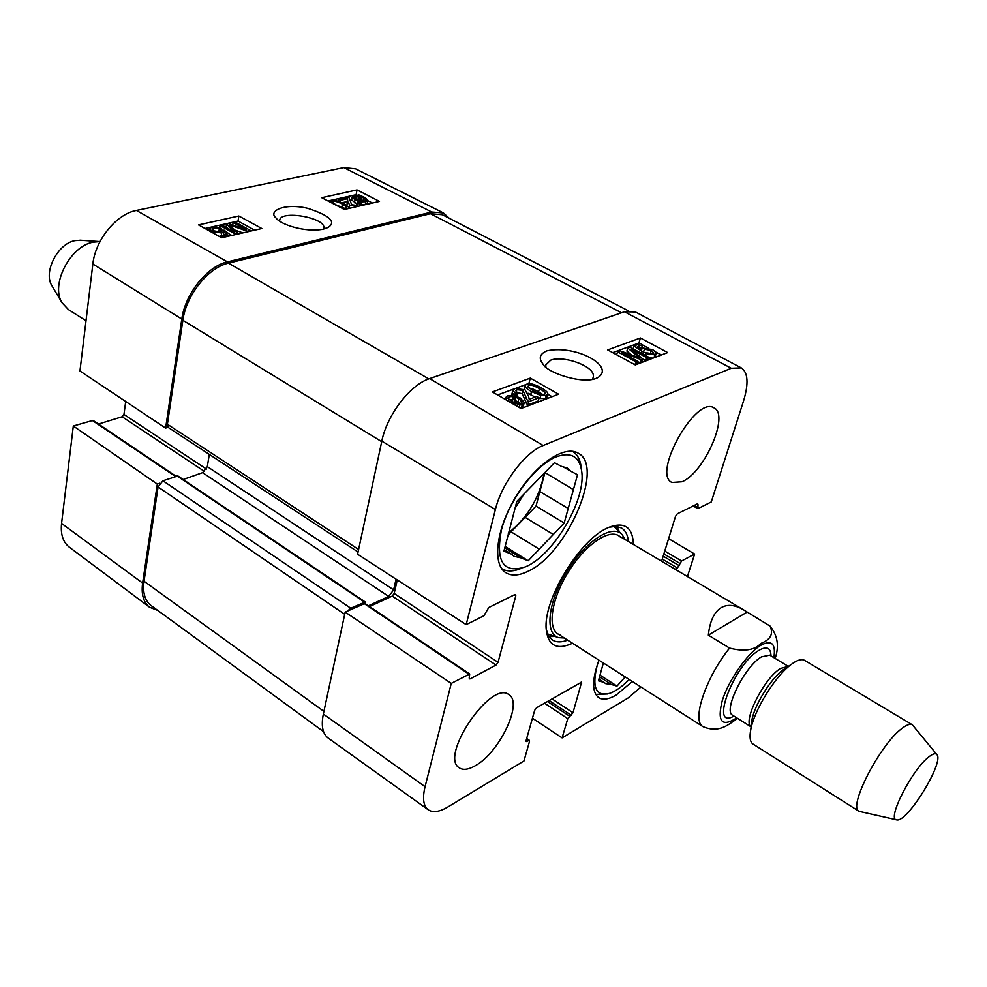 <?xml version="1.0" encoding="UTF-8"?>
<svg xmlns="http://www.w3.org/2000/svg" width="987" height="987" viewBox="0 0 987 987"><rect width="100%" height="100%" fill="white"/><g stroke="black" fill="none" stroke-linecap="round" stroke-linejoin="round"><path stroke-width="1.48" d="M628.435 310.843L442.336 214.71L430.431 213.698L228.453 263.134C208.368 267.44 186.136 295.175 182.866 320.281L167.395 424.25L168.469 427.618L358.059 552.017M347.56 611.027L350.755 608.239L365.239 601.984L177.907 475.968L162.929 480.792L158.068 486.986L144.04 581.244C142.547 592.656 144.916 600.762 151.122 605.574L323.551 731.651M209.306 454.415L207.307 466.641L202.594 472.674L183.163 479.509M365.239 601.984L365.375 603.748M368.422 605.796L388.705 596.432L393.628 589.868L396.071 579.184M80.626 240.248L75.098 240.606C57.801 243.456 43.107 272.042 51.867 285.662L52.249 286.304M99.995 241.593L93.309 242.148C70.213 245.973 50.312 284.638 62.008 302.725L68.362 309.548L86.005 320.738M557.778 633.839L702.855 726.58C720.276 734.057 729.664 723.089 737.721 718.45M708.333 635.172C709.863 621.07 714.206 611.878 721.337 607.573C727.604 604.081 734.97 604.821 743.433 609.769L770.02 626.066C773.635 633.839 770.637 639.601 761.039 643.364C754.562 650.273 744.075 651.852 729.566 648.089L708.333 635.172L747.036 612.137M928.841 756.893C932.9 753.673 935.602 752.933 936.947 754.685C944.399 762.346 906.967 823.096 896.776 819.876C886.252 820.308 911.939 769.589 928.841 756.893M896.467 819.802L859.035 811.339C847.537 807.391 880.503 743.581 902.254 728.221C906.856 724.729 910.224 723.594 912.358 724.803L936.749 754.438M859.035 811.339L752.995 744.038C750.071 742.064 749.33 737.252 750.774 729.603C754.154 710.344 774.98 676.539 790.673 664.856L793.462 662.857C798.323 659.723 802.024 658.897 804.565 660.352L912.358 724.803M279.679 221.014L279.679 220.52C279.654 209.614 325.957 217.535 323.872 228.059L323.551 229.12M219.287 228.836L213.278 227.935L211.847 228.972L213.574 230.785L220.545 231.945L222.001 230.44L224.098 230.144L230.452 234.881L222.371 236.744L220.557 235.733L227.047 234.252L223.778 231.76L221.68 232.994L211.613 231.365L209.281 228.737L211.724 227.084L221.211 228.268L219.287 228.836L218.83 231.92L213.76 230.884M221.865 231.316L222.001 230.44M230.316 235.757L230.452 234.881M222.235 237.62L222.371 236.744M220.36 237.028L220.557 235.733M223.568 235.042L223.778 231.76M220.483 236.226L219.114 236.337M218.83 231.92L220.755 231.365L221.211 228.268M250.464 230.44L247.305 231.168L229.613 224.974L238.052 233.29L235.202 233.944L219.842 225.468L221.89 224.999L234.733 232.093L226.591 223.95L228.49 223.531L246.145 229.65L233.105 222.494L235.128 222.038L250.464 230.44L250.353 231.143M247.194 231.871L247.305 231.168M242.888 232.858L234.746 230.02M237.953 234.005L238.052 233.29M235.091 234.659L235.202 233.944M219.521 227.59L219.842 225.468M231.797 235.424L229.329 234.042M222.643 230.353L221.039 229.465M226.825 227.726L226.122 227.022L226.591 223.95M232.735 224.999L233.105 222.494M359.836 200.805L356.406 199.497L354.099 197.338L355.493 196.376L358.737 196.327L359.836 200.805M358.491 200.398L358.207 199.214L356.529 199.103L357.072 196.216M356.529 199.103L355.752 199.14M358.207 199.214L358.737 196.327M361.217 201.077L360.119 196.586L363.586 197.906L365.98 200.065L364.548 201.052L361.217 201.077M363.771 201.175L361.316 200.016L361.847 197.129M361.649 202.828L355.012 199.843L352.186 197.116L354.185 195.734L358.565 195.623L358.318 194.612L364.98 197.573L367.867 200.336L365.832 201.706L361.39 201.817L361.119 205.617M360.045 203.914L360.28 202.656M359.65 203.581L360.021 201.595M356.591 203.667L351.656 200.003L352.186 197.116M358.145 195.574L358.318 194.612M367.867 200.336L367.324 203.223L365.289 204.605L361.291 204.753M338.319 201.2L338.652 199.349L348.103 197.24L349.188 197.943L351.619 204.704L356.961 205.456L358.158 204.679L356.665 203.236L358.663 202.927L360.563 204.951L359.28 206.036M356.233 205.567L356.665 203.236M357.578 206.431L349.756 205.086L347.572 201.299L347.461 198.708L340.441 200.287L338.652 199.349M349.706 208.245L349.077 207.936M347.005 205.247L347.461 198.708M340.17 201.817L340.441 200.287M346.93 201.607L342.205 202.68M343.809 208.047L334.79 204.371M342.44 204.087L346.696 206.986L345.857 208.01C344.488 208.639 341.428 207.763 336.666 205.407L332.397 202.175L333.31 201.496C334.667 200.879 337.702 201.743 342.44 204.087L341.909 207.011M346.585 208.96L343.192 208.862M330.028 202.002L331.78 200.706L336.629 200.78L344.266 203.68L349.127 207.677L348.09 208.615M372.395 203.014L367.806 200.669M357.837 195.549L356.134 194.673L328.017 200.953M254.658 230.156L238.052 221.063L204.975 228.466M238.829 215.993L261.802 228.503L221.668 237.756L198.56 224.888L238.829 215.993L238.052 221.063M357.01 189.886L379.502 201.385L344.364 209.478L321.725 197.684L357.01 189.886L356.134 194.673M323.489 229.132L328.671 227.059C336.246 221.606 329.263 215.363 307.697 208.306C283.565 202.643 267.65 211.452 276.089 218.004C280.32 224.444 305.18 232.784 323.489 229.132M443.459 212.958L355.665 168.839L343.834 167.58L136.416 210.441C116.503 213.969 95.283 239.94 92.852 264.022L79.947 370.989L165.619 428.099L181.805 319.06C185.062 293.904 207.319 266.157 227.454 261.863L431.738 212.02L443.459 212.958L449.344 218.324M165.619 428.099L168.098 427.309M159.746 483.248L157.315 484.099L73.309 426.014L61.564 523.418C60.454 534.288 63.008 542.184 69.238 547.106L149.555 607.252C143.46 602.415 141.141 594.359 142.621 583.07L157.315 484.099M157.76 610.422L149.555 607.252M73.309 426.014L93.012 420.376L175.994 476.24M98.49 424.065L122.117 416.761L123.955 414.441L125.707 401.487M572.559 451.417L572.559 451.417C577.654 454.476 580.566 460.201 581.318 468.615M521.136 568.426C513.363 571.683 506.936 571.781 501.852 568.734L501.852 568.734M607.597 693.972L595.716 694.392M545.873 366.93L545.799 364.919L550.746 360.156C562.393 355.431 590.621 364.746 593.187 374.27L593.495 376.948L592.237 379.378M548.994 636.59L554.867 636.455M619.38 531.759L616.863 526.441M624.981 539.47L622.18 534.646C612.643 523.48 585.427 541.061 566.772 571.572C547.908 601.934 544.454 634.147 558.716 637.664L564.28 637.984M620.601 537.372C611.545 526.774 585.735 543.467 568.068 572.361C550.203 601.145 546.897 631.692 560.431 635.023M504.295 549.673L511.476 554.139L503.925 551.141L516.843 501.384L554.484 462.743L561.652 466.469L567.18 467.949L570.622 471.157L577.518 474.747L573.41 489.638L544.923 472.551M562.676 466.53L570.622 471.157M539.864 491.6L568.216 508.453L564.182 523.024L536.003 506.109L544.849 472.872M507.935 535.151L511.106 531.857L539.272 549.167L528.205 560.776L505.134 546.453M528.205 560.776L520.939 557.889L504.776 547.847M564.182 523.024L553.3 534.46L525.121 517.373L536.003 506.109M556.051 456.919C571.461 451.367 580.085 456.685 581.911 472.896C585.106 502.062 552.449 556.174 525.195 566.945C503.185 573.854 495.301 561.356 501.544 529.451C509.366 499.78 535.398 465.321 556.051 456.919M573.41 489.638L568.216 508.453M553.3 534.46L539.272 549.167M520.939 557.889L513.943 556.273L511.476 554.139M525.121 517.373L511.106 531.857M544.059 473.439C539.544 497.756 527.589 517.669 508.206 533.165M625.178 676.922L616.998 686.088L600.145 675.231M598.986 679.081L604.217 682.449L598.467 680.82L603.353 662.98M616.998 686.088L611.434 684.509L599.652 676.909M629.188 679.488C622.316 686.458 615.937 691.048 610.077 693.232C595.716 697.007 591.509 687.334 597.48 664.226M611.434 684.509L605.562 683.609L604.217 682.449M647.114 352.902L653.049 353.839L653.863 353.087L651.297 350.41L644.412 349.213L643.845 351.039L642.081 351.446L633.987 345.956L640.403 343.587L642.525 344.734L637.392 346.622L641.562 349.509L642.87 347.992L652.752 349.669L656.034 352.359L656.33 353.543L654.899 354.827L645.646 353.642L647.114 352.902M651.432 354.062L643.487 352.26M642.907 354.086L643.845 351.039M641.513 353.346L642.081 351.446M633.148 348.83L633.987 345.956M639.934 348.386L641.636 347.757L642.525 344.734M656.269 353.753L654.665 357.541M645.153 355.308L645.646 353.642M653.147 358.121L648.089 357.886M617.541 351.791L620.169 350.829L639.576 357.911L627.769 348.029L630.088 347.177L648.348 357.023L646.695 357.652L631.396 349.386L642.895 359.095L641.353 359.687L621.933 352.643L637.553 361.119L635.887 361.76L617.541 351.791L616.678 354.802M631.495 354.95L626.893 351.076L627.769 348.029M646.695 357.652L645.794 360.711L647.435 360.082L648.348 357.023M645.794 360.711L642.882 359.132M641.353 359.687L640.452 362.747L641.994 362.155L642.895 359.095M640.452 362.747L637.405 361.637M635.048 364.808L636.652 364.191L637.553 361.119M634.999 364.783L635.887 361.76M520.285 403.523L515.979 400.858M514.622 396.811L518.854 398.625L522.012 402.141L520.655 403.412L516.917 403.683L514.622 396.811M512.981 396.478L515.263 403.375L513.141 402.634L512.142 399.735L512.981 396.478L509.169 396.725L507.737 398.045L513.141 402.634M512.142 399.735L508.626 399.883M511.722 395.306L512.105 393.838L513.709 394.023L514.227 395.639L520.359 398.02L524.257 402.462L522.32 404.337L517.287 404.793L517.817 406.373L517.126 406.286M524.183 402.733L523.406 405.719L520.05 407.989M516.028 405.657L515.658 404.534L512.549 403.634M515.461 405.324L515.658 404.534M506.899 400.352L505.504 397.687L507.552 395.787L512.611 395.368L512.105 393.838M538.976 397.786L528.896 401.61L527.465 400.574L523.024 390.47L516.83 389.643L515.67 390.655L517.669 392.949L515.473 393.529L512.882 390.272L514.943 388.508L525.01 389.791L528.489 396.058L529.229 399.303L536.694 396.478L538.976 397.786L538.112 401.018L528.033 404.867L528.896 401.61M528.033 404.867L526.614 403.819L527.465 400.574M526.614 403.819L522.172 393.702L517.114 392.604M516.522 396.28L517.669 392.949M514.893 395.799L515.473 393.529M512.056 394.035L512.105 393.27M533.412 390.877L527.922 386.83L528.588 385.3C529.92 384.313 533.535 385.423 539.42 388.644C543.751 391.148 545.638 392.764 545.071 393.468L544.281 394.245C542.949 395.244 539.334 394.121 533.412 390.877M542.64 394.455L538.557 391.851C534.041 389.31 530.981 388.125 529.39 388.298M526.688 384.19C529.772 382.944 534.646 384.19 541.308 387.928C545.947 390.568 548.106 392.579 547.785 393.949L546.218 395.355L540.814 395.516L531.5 391.592C526.873 388.94 524.739 386.941 525.072 385.609L526.688 384.19M552.066 396.688L547.711 394.208L546.909 397.169L545.342 398.575L538.791 398.464M535.065 397.095L528.057 393.245M524.257 389.396L524.282 388.619M529.414 383.758L527.638 383.918M525.898 384.56L516.028 388.187M514.005 388.927L497.621 394.96M635.283 364.931L607.684 349.904L640.403 337.973L667.681 352.569L635.283 364.931M661.29 355.012L655.861 352.088M648.2 347.979L642.475 344.907M640.181 343.673L638.934 343.007L612.705 352.643M640.403 337.973L638.934 343.007M521.013 408.544L492.414 391.938L530.29 378.12L558.58 394.208L521.013 408.544M530.29 378.12L528.884 383.462M546.909 350.829C539.79 353.901 538.396 358.195 542.751 363.722C546.477 372.839 584.723 385.461 597.986 377.515C615.481 366.399 576.075 344.451 546.909 350.829M741.336 367.917L635.431 311.966L624.463 311.769L429.629 378.601C410.308 384.609 386.978 414.984 381.821 441.115L357.59 554.225L466.185 624.635L495.388 509.526C501.581 483.544 524.911 452.416 543.183 445.507L731.268 368.262L741.336 367.917C748.035 372.531 748.8 383.474 743.606 400.759L711.269 501.951L698.167 508.502L697.698 503.691L677.329 513.82L675.527 516.287L661.611 561.208M323.354 714.045C321.022 725.803 322.626 733.797 328.14 738.042L428.272 809.833C423.361 806.034 422.288 798.323 425.064 786.713L451.269 683.411L345.179 612.113L323.354 714.045L425.064 786.713M345.179 612.113L364.919 603.439L469.701 673.985L451.269 683.411M369.557 606.573L392.209 596.099L394.183 593.483L397.267 579.961M527.539 571.51C518.767 575.717 511.574 576.137 505.936 572.781C492.032 564.564 496.029 529.402 515.596 497.127C534.979 464.741 564.268 444.681 578.074 453.119C605.29 466.135 566.76 554.62 527.539 571.51M632.334 681.499L616.246 694.984C608.831 699.364 602.983 700.252 598.727 697.661C591.842 692.269 591.916 679.772 598.949 660.155M475.339 765.702C468.504 769.663 463.162 770.391 459.325 767.874C438.981 756.449 491.168 679.599 508.885 694.688C523.32 702.51 499.447 752.625 475.339 765.702M682.042 481.779L671.95 482.483C651.778 474.007 695.798 395.491 713.909 407.841C729.862 414.466 704.533 472.526 682.042 481.779M609.028 527.268L615.9 526.355L621.477 527.983C625.425 530.401 627.744 534.917 628.411 541.505M567.636 640.144C561.443 642.5 556.372 642.463 552.436 640.02L548.476 635.776L546.193 629.225M633.407 544.466C632.716 527.194 624.561 521.481 608.905 527.317L607.412 527.996C579.468 539.975 543.146 599.997 546.193 629.101C548.019 645.695 556.791 650.421 572.522 643.265M428.272 809.833C432.972 812.906 439.56 811.931 448.036 806.897L523.961 760.965L529.513 741.422L529.414 740.361L526.219 741.595L526.108 740.534L534.67 710.332L536.546 707.753L581.627 682.079L572.966 712.75L567.772 718.672L562.096 737.894L532.437 718.215M640.97 687.026L628.151 697.932L562.096 737.894M668.594 538.655L694.626 554.052L687.433 576.531M694.626 554.052L681.585 560.986L677.415 568.006L675.133 569.228M466.185 624.635L483.926 615.752L488.775 607.523L514.832 594.581L515.609 594.519L515.794 595.852L498.053 662.302L496.042 665.041L470.268 678.822L469.417 678.896L469.244 677.674L469.701 673.985M621.539 312.78L430.431 213.698M428.814 378.897L228.453 263.134M323.921 711.393L144.04 581.244M344.71 614.333L158.068 486.986M350.755 608.239L162.929 480.792M364.339 602.008L176.944 475.907M388.705 596.432L202.594 472.674M393.628 589.868L207.307 466.641M358.602 549.5L167.395 424.25M182.866 320.281L381.698 441.658M702.855 726.58C691.492 720.51 705.754 677.526 729.566 648.089M736.771 717.857C721.768 727.542 716.944 721.719 722.324 700.375C728.677 680.216 747.245 653.567 760.508 645.461C771.526 639.465 775.992 643.524 773.87 657.638M751.341 724.84L751.897 720.078C754.524 705.15 770.502 679.216 782.666 670.148L786.331 667.693M780.544 668.433L788.342 666.398L769.761 655.158L761.433 656.861C744.494 666.558 722.681 711.183 732.712 715.291L751.095 726.876C742.236 721.781 764.135 678.118 780.544 668.433M733.909 716.056C709.122 730.688 733.489 665.115 758.769 650.445C766.714 645.856 770.785 647.669 770.983 655.886M212.921 230.39L213.278 227.935M221.285 235.56L221.68 232.994M211.514 232.105L211.613 231.365M209.059 230.736L209.306 229.07M232.389 227.689L232.648 226.048M355.073 198.695L355.493 196.376M363.056 200.793L363.586 197.906M357.047 203.174L357.467 200.892M354.481 202.73L355.012 199.843M365.289 204.605L365.832 201.706M349.213 208.01L349.756 205.086M347.091 203.741L347.621 200.842M346.573 207.714L346.696 206.986M333.001 203.174L333.31 201.496M227.454 261.863L136.416 210.441M431.738 212.02L343.834 167.58M206.443 469.084L123.955 414.441M204.543 471.49L122.117 416.761M175.415 476.437L92.025 420.277M181.805 319.06L92.852 264.022M142.621 583.07L61.564 523.418M618.824 531.179L616.283 526.379M548.673 636.109L554.102 636.22M621.785 534.238L613.84 526.367M547.563 633.938L558.161 637.491M523.826 494.216L515.041 508.317M650.396 353.432L651.297 350.41M643.524 352.248L644.412 349.213M654.011 357.787L654.899 354.827M637.059 356.986L637.331 356.06M518.002 401.882L518.854 398.625M508.416 399.661L509.169 396.725M521.469 407.594L522.32 404.337M519.273 407.545L519.976 404.855M524.837 399.266L525.689 396.021M522.172 393.702L523.024 390.47M516.238 391.913L516.83 389.643M528.119 387.114L528.588 385.3M538.557 391.851L539.42 388.644M545.342 398.575L546.218 395.355M539.951 398.736L540.814 395.516M530.636 394.825L531.5 391.592M624.463 311.769L731.268 368.262M429.629 378.601L543.183 445.507M580.529 682.412L581.725 683.189M551.992 698.845L572.966 712.75M549.056 700.536L571.177 715.23M547.44 701.473L569.573 716.18M544.491 703.163L567.772 718.672M526.54 739.016L528.662 740.472M526.034 740.842L526.972 741.484M696.834 504.123L698.302 504.949M694.293 505.381L697.575 507.256M664.757 551.067L681.585 560.986M663.869 553.941L679.846 563.38M663.178 556.162L679.142 565.613M662.277 559.049L677.415 568.006M514.239 594.865L515.794 595.852M394.183 593.483L498.053 662.302M392.209 596.099L496.042 665.041M469.17 678.069L470.268 678.822M364.018 603.464L468.85 674.072M381.821 441.115L495.388 509.526M51.867 285.662L62.008 302.725M79.885 240.186L99.687 241.568M743.433 609.769L618.343 535.534M775.128 658.391C779.36 646.238 777.657 635.468 770.02 626.054M751.341 724.779L750.774 729.603M784.603 668.73L790.673 664.856M209.281 228.737L208.997 230.699M360.563 204.951L360.415 205.777M347.572 201.299L347.029 204.21M347.732 200.04L347.202 202.952M349.127 207.677L348.991 208.417M327.474 227.738L328.671 227.059M593.508 376.948L593.298 377.737M505.504 397.687L505.085 399.291M512.882 390.272L512.043 393.505M525.072 385.609L524.22 388.829M596.123 378.329L597.986 377.515M526.688 738.498L529.414 740.361M693.121 505.961L697.661 508.552"/></g></svg>
